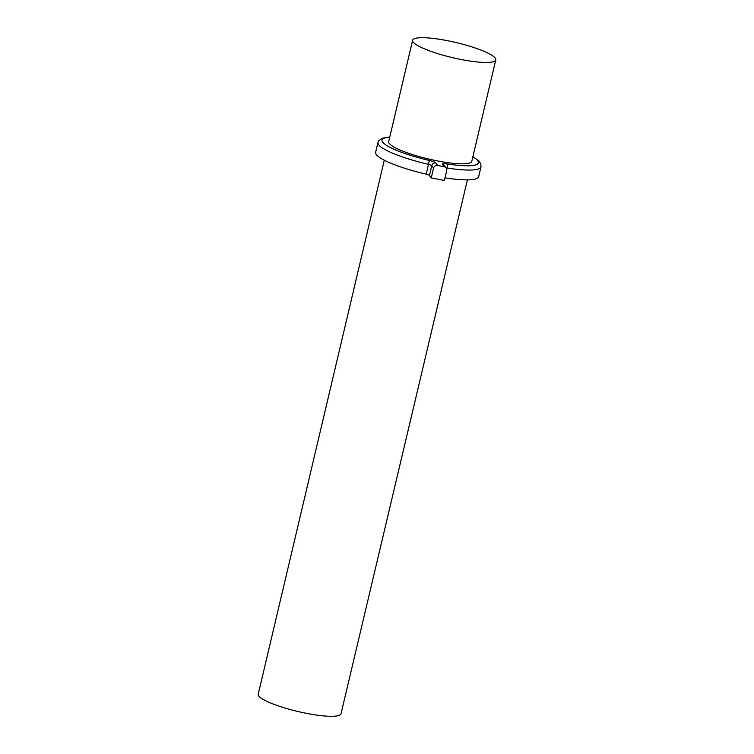 <?xml version="1.0" encoding="UTF-8"?>
<svg xmlns="http://www.w3.org/2000/svg" width="754" height="754" viewBox="0 0 754 754"><rect width="100%" height="100%" fill="white"/><g stroke="black" fill="none" stroke-linecap="round" stroke-linejoin="round"><path stroke-width="1.13" d="M467.405 179.867L341.025 713.755A42.535 7.719 -166.7 0 1 306.435 713.341A42.535 7.719 -166.7 0 1 258.236 694.189L384.286 160.216M447.367 40.669A42.705 7.747 13.3 0 0 412.645 40.254A42.705 7.747 13.3 0 0 461.033 59.491A42.705 7.747 13.3 0 0 495.764 59.905A42.705 7.747 13.3 0 0 447.367 40.669M412.645 40.254L388.687 141.611A42.705 7.747 13.3 0 0 437.075 160.838A42.705 7.747 13.3 0 0 471.806 161.262L495.764 59.905M446.076 167.869A3.412 0.622 -166.7 0 1 447.056 167.991A52.95 9.614 -166.7 0 0 481.005 166.888L478.686 176.69A52.95 9.614 -166.7 0 1 445.001 177.84M426.236 174.165A52.95 9.614 -166.7 0 1 375.624 152.327L377.942 142.525A52.95 9.614 -166.7 0 0 428.555 164.353A3.412 0.622 -166.7 0 1 431.778 165.626L429.46 175.437A3.412 0.622 13.3 0 0 426.236 174.165L429.384 160.461A49.538 8.991 13.3 0 1 387.66 146.05A49.538 8.991 13.3 0 1 389.733 137.171M429.46 175.437L431.25 177.897L444.379 180.479L446.698 170.668A3.412 3.289 144 0 0 444.191 166.757L437.622 165.465A3.412 3.289 144 0 0 433.569 168.085L431.778 165.626A3.412 3.289 -36 0 1 435.831 162.996A6.833 1.244 13.3 0 0 429.384 160.461M431.25 177.897L433.569 168.085M444.191 166.757L442.4 164.287A6.833 1.244 13.3 0 1 446.688 163.863A3.412 1.282 99 0 1 447.056 167.991L446.736 169.33M435.831 162.996L437.622 165.465M446.688 163.863A49.538 8.991 13.3 0 0 472.852 156.823M442.4 164.287A3.412 3.289 -36 0 1 444.389 165.55L446.179 168.019M481.005 166.888L480.807 163.844L479.035 161.073L472.899 156.625M389.78 136.974L382.316 138.208L378.706 140.8L377.942 142.525"/></g></svg>
